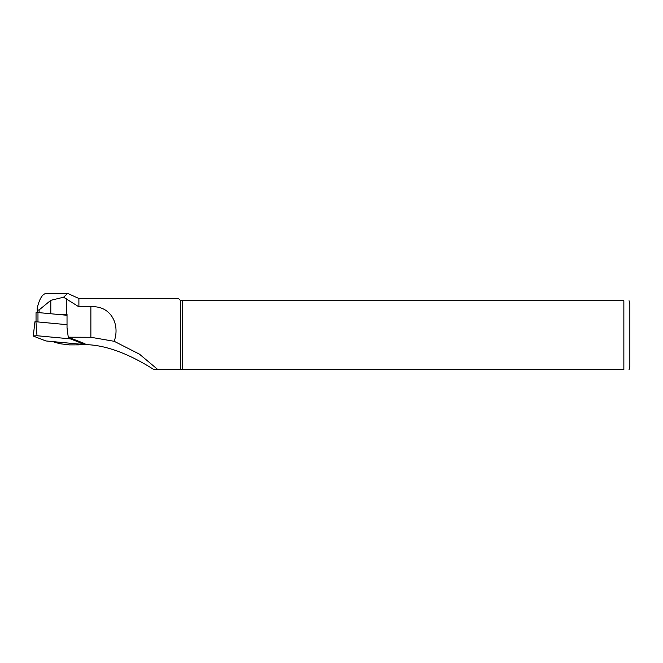<?xml version="1.0" encoding="UTF-8"?>
<svg xmlns="http://www.w3.org/2000/svg" width="663" height="663" viewBox="0 0 663 663"><rect width="100%" height="100%" fill="white"/><g stroke="black" fill="none" stroke-linecap="round" stroke-linejoin="round"><path stroke-width="0.99" d="M83.024 343.533L85.013 343.724L68.256 337.194L90.872 337.276L114.177 341.296C120.525 323.701 110.108 305.154 90.872 306.828L78.897 306.828L78.897 298.491L67.659 293.402L63.582 297.223L50.802 300.322L39.109 309.936C37.609 310.309 36.987 309.662 37.236 308.005C39.507 298.532 42.606 293.659 46.534 293.394L67.659 293.394M114.177 341.296L139.462 354.158L157.885 369.606L180.709 369.606L153.915 369.606C137.697 359.23 107.124 342.473 78.897 344.859L69.499 344.893L59.836 343.716L52.568 341.586M180.709 369.606L180.709 300.737L623.858 300.737C631.408 300.737 631.408 300.737 623.858 300.737L623.858 369.606C631.408 369.606 631.408 369.606 623.858 369.606L180.709 369.606M78.897 298.491L178.463 298.491L180.709 300.737M78.897 306.828L63.582 297.223M182.308 369.606L182.308 300.737M629.046 300.737L629.85 303.729L629.85 366.606L629.046 369.606M37.178 308.51L37.236 308.005M37.973 321.945L37.973 312.546L55.51 314.196A25.451 3.1 180 0 0 66.333 314.486L67.029 314.486L67.029 327.746L68.256 337.194M55.51 314.196L67.029 315.281M37.973 312.546L36.1 312.704M34.932 321.845L33.258 336.05L45.838 340.948L79.204 344.089L82.958 343.766L70.377 338.868L70.278 337.981M70.377 338.868L37.004 335.735L35.943 321.754L67.029 324.679M33.15 335.959L37.004 335.735M34.899 321.82L35.943 321.754M39.109 309.936L39.109 312.654M50.802 300.322L50.802 313.756M66.333 298.781L66.333 314.486M90.872 306.828L90.872 337.276M82.958 343.766L82.85 342.879M37.186 312.522L37.186 308.552M36.042 312.663L36.042 321.762M82.95 342.92L83.066 343.848"/></g></svg>
